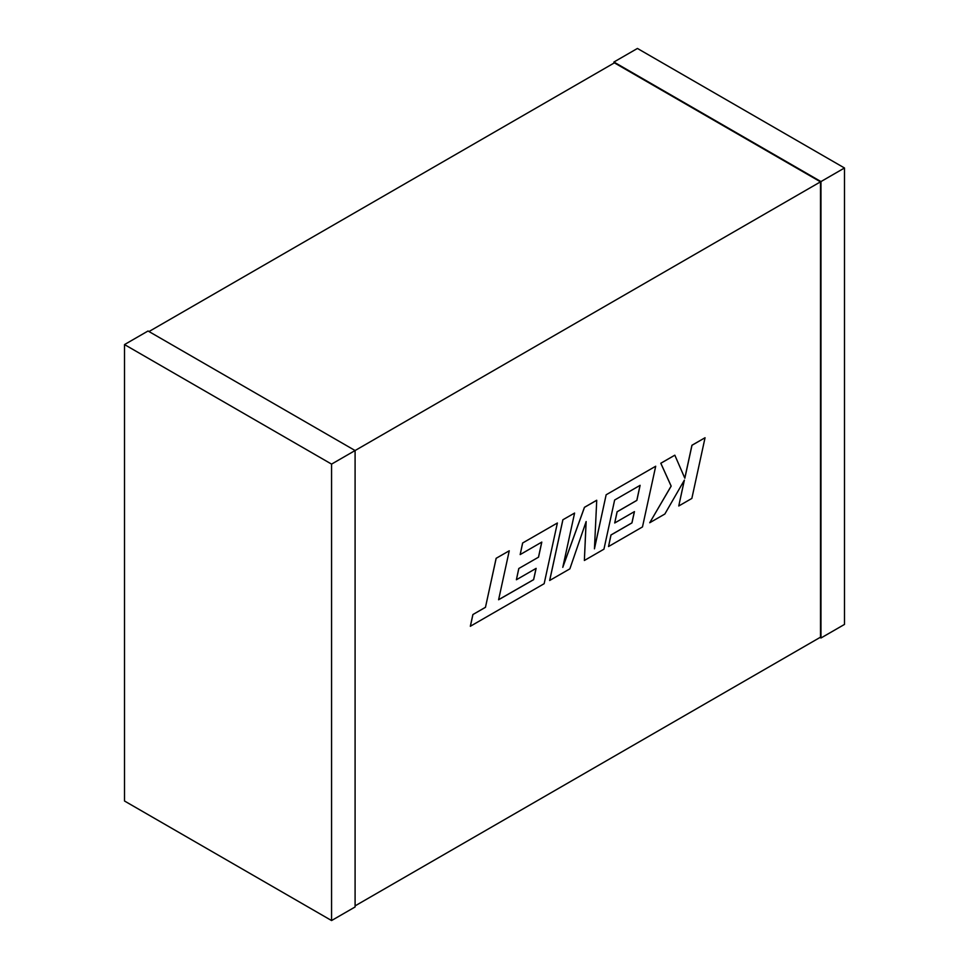 <?xml version="1.0" encoding="UTF-8"?>
<svg xmlns="http://www.w3.org/2000/svg" width="969" height="969" viewBox="0 0 969 969"><rect width="100%" height="100%" fill="white"/><g stroke="black" fill="none" stroke-linecap="round" stroke-linejoin="round"><path stroke-width="1.45" d="M148.984 331.543L614.382 62.852L820.489 181.845L355.09 450.537L355.09 906.972L331.568 920.55L124.516 801.012L124.516 344.576L148.039 330.998L355.09 450.537L331.568 464.115L331.568 920.55M355.09 905.882L820.489 637.19L820.489 181.845M613.91 63.118L613.91 62.028L820.961 181.578L820.961 638.002L820.016 637.457M613.91 62.028L637.432 48.45L844.484 167.988L844.484 624.424L820.961 638.002M844.484 167.988L820.961 181.578M124.516 344.576L331.568 464.115M536.063 568.403L533.592 579.644L498.611 599.69M533.628 579.668L498.599 599.763L509.258 550.78L496.128 558.314L485.469 607.284L472.884 614.552L470.328 626.277L544.154 583.701L557.381 522.994L522.606 543.015L520.171 554.583L541.804 542.083L538.546 557.163L518.778 568.512L516.392 579.753L536.123 568.367L533.628 579.668M509.258 550.78L496.128 558.314M496.164 558.338L485.469 607.284M485.505 607.309L472.884 614.552M472.92 614.576L470.377 626.301M557.381 522.994L522.606 543.015M522.654 543.052L520.171 554.583M541.744 542.119L538.498 557.127M538.546 557.163L518.778 568.512M518.827 568.549L516.392 579.753M584.368 560.482L603.941 549.181L614.637 500.028L640.121 485.324L636.863 500.392L617.144 511.777L614.709 522.994L634.441 511.608L631.958 522.909L611.015 534.997L608.532 546.54L642.483 526.93L655.71 466.222L606.146 494.784L594.445 548.842L596.734 500.27L584.489 507.344L562.783 567.349L574.593 513.061L562.868 519.772L549.653 580.479L569.857 568.864L586.136 521.552L584.368 560.482L586.088 521.71M640.061 485.36L636.815 500.367L617.096 511.753L614.709 522.994M634.38 511.644L631.909 522.885L610.967 534.973L608.532 546.54M655.71 466.222L606.146 494.784L594.457 548.539M596.698 500.246L584.44 507.32L562.868 566.962M574.593 513.061L562.868 519.772M562.904 519.808L549.689 580.504M705.057 437.734L691.987 445.28L684.841 478.226L674.824 455.188L660.834 463.267L671.178 486.111L649.727 522.751L664.855 514.018L684.38 480.115L678.76 505.988L691.854 498.429L705.057 437.734L691.939 445.255L684.804 478.141M674.824 455.188L660.785 463.243L671.129 486.087L649.727 522.751M684.296 480.261L678.76 505.988"/></g></svg>
